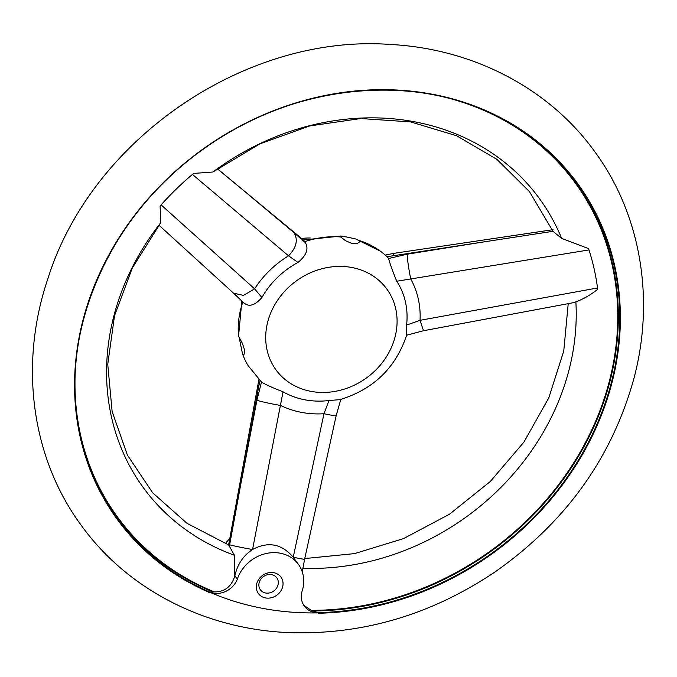 <?xml version="1.0" encoding="UTF-8"?>
<svg xmlns="http://www.w3.org/2000/svg" width="677" height="677" viewBox="0 0 677 677"><rect width="100%" height="100%" fill="white"/><g stroke="black" fill="none" stroke-linecap="round" stroke-linejoin="round"><path stroke-width="1.02" d="M209.218 592.443A284.941 248.687 143.9 0 1 88.298 302.145A284.941 248.687 143.9 0 1 414.527 91.513A284.941 248.687 143.9 0 1 616.078 364.184A284.941 248.687 143.9 0 1 318.258 613.252L318.469 612.812A20.327 17.737 -36.1 0 1 304.345 606.11A20.327 17.737 -36.1 0 1 302.365 590.386A35.568 31.04 143.9 0 0 298.422 564.373A35.568 31.04 143.9 0 0 265.469 553.676A35.568 31.04 143.9 0 0 237.331 579.157A20.327 17.737 -36.1 0 1 209.498 592.062L214.457 591.926C224.248 591.884 230.857 587.077 234.284 577.523L234.428 555.275L228.631 544.943L186.987 523.313L152.723 492.864L127.386 455.029L112.137 411.523L107.745 364.336L114.531 315.71L132.277 268.058L160.694 222.792A245.184 213.991 143.9 0 0 234.428 555.275M256.972 582.897A13.972 12.194 143.9 0 0 272.399 597.444A13.972 12.194 143.9 0 0 279.66 575.611A13.972 12.194 143.9 0 0 256.972 582.897M229.715 538.816A35.568 31.04 143.9 0 0 225.306 543.656M303.863 563.078L302.89 568.308A245.184 213.991 143.9 0 0 575.873 301.832L572.488 302.847M302.89 568.308L302.357 572.124M303.745 605.213L311.175 610.341L318.469 612.812M160.694 222.792L160.11 206.011A265.266 231.517 -36.1 0 1 193.622 173.43L212.925 172.009L214.211 171.23M214.067 171.332L259.993 143.829L309.744 125.939L360.807 118.534L410.626 121.911L456.738 135.798L496.952 159.408L529.414 191.566L552.999 231.314L561.639 238.397A245.184 213.991 143.9 0 0 212.925 172.009M561.639 238.397L588.55 248.611A265.266 231.517 -36.1 0 1 588.982 249.931L396.747 281.234C392.922 271.926 390.189 264.36 388.573 258.529L387.853 257.522A88.915 77.601 143.9 0 0 380.356 251.167A88.915 77.601 143.9 0 0 359.123 240.462L359.512 241.934L357.219 243.517L351.642 243.305L345.549 240.741L340.641 236.942A88.915 77.601 143.9 0 0 304.658 241.681L305.395 242.688C308.898 248.891 306.436 255.466 297.99 262.431L288.537 255.838L192.471 174.438A265.257 231.509 143.9 0 0 161.143 204.903L254.603 288.834L261.889 297.525C254.865 305.598 248.797 307.316 243.686 302.687L234.403 293.835M406.64 335.149L406.589 325.07L420.045 320.323L597.52 287.979L597.689 289.316C590.471 295.011 583.193 299.183 575.873 301.832M237.331 579.157L234.885 575.797C237.382 564.406 243.271 555.639 252.555 549.504C268.151 541.194 281.708 543.775 293.226 557.247L298.422 564.373M234.885 575.797L234.284 577.523M288.537 255.838A94.348 82.34 143.9 0 0 254.603 288.834M160.11 206.011L161.143 204.903M192.471 174.438L193.622 173.43M297.99 262.431A81.291 70.95 143.9 0 0 261.889 297.525M217.503 168.844L299.454 236.722L304.658 241.681M420.045 320.323A94.348 82.34 143.9 0 0 410.795 279.119M406.589 325.07A81.291 70.95 143.9 0 0 396.747 281.234M597.52 287.979A265.257 231.509 143.9 0 0 588.982 249.931L588.55 248.611M280.71 405.489C270.064 403.619 262.134 401.876 256.905 400.276L261.5 382.073C266.213 384.908 273.398 388.141 283.045 391.788L252.555 549.504A17.78 0.685 -169.3 0 1 229.647 544.807L229.452 545.899M280.794 405.523A94.348 82.34 143.9 0 0 323.97 413.74L328.98 400.53L339.972 399.642C373.484 389.334 395.715 367.839 406.657 335.149M303.761 563.729L304.591 559.27A17.78 0.482 -167.7 0 1 293.226 557.247L323.97 413.74M283.045 391.788A81.291 70.95 143.9 0 0 328.98 400.53M242.857 301.959A88.915 77.601 143.9 0 0 242.493 303.017A88.915 77.601 143.9 0 0 238.549 336.198L242.408 343.374L244.448 349.594L244.363 353.876L243.695 354.68L242.51 353.843A88.915 77.601 143.9 0 0 248.214 365.808L261.974 382.556M340.641 236.942L340.015 236.256L340.463 236.002L347.453 237.145L355.696 238.981L359.123 240.462M242.51 353.843L239.083 337.078M241.85 300.994L238.549 336.198M269.014 317.555A68.589 59.864 143.9 0 0 344.754 388.979A68.589 59.864 143.9 0 0 380.423 281.767A68.589 59.864 143.9 0 0 269.014 317.555M310.218 238.008A55.886 48.778 143.9 0 0 301.544 238.507M259.342 582.051A10.163 8.869 143.9 0 0 260.366 589.794A10.163 8.869 143.9 0 0 273.804 590.979A10.163 8.869 143.9 0 0 276.791 577.828A10.163 8.869 143.9 0 0 267.381 574.773A10.163 8.869 143.9 0 0 259.342 582.051M552.999 231.314L386.728 256.752M410.761 279.042C408.688 268.828 407.486 260.552 407.148 254.205L486.907 241.41M572.64 302.822L423.523 330.731L420.053 320.416M159.027 225.255L233.557 293.175L243.458 295.384L254.544 288.91M288.614 255.788C296.518 247.477 298.295 239.768 293.945 232.651L305.395 242.688M299.479 236.747L217.444 168.878M257.624 385.458L258.826 385.941L229.647 544.807M334.887 415.119C337.908 416.304 334.294 415.847 324.055 413.749M385.255 255.111L393.447 253.41L393.024 255.457M209.464 592.104A284.518 248.315 143.9 0 0 318.444 612.863M311.175 610.341A283.35 247.3 143.9 0 0 608.183 385.577A283.35 247.3 143.9 0 0 452.727 99.291M75.139 374.406A283.35 247.3 143.9 0 0 214.457 591.926M312.833 610.95A283.832 247.723 143.9 0 0 598.663 415.568A283.832 247.723 143.9 0 0 509.155 122.808M80.233 435.319A283.832 247.723 143.9 0 0 212.933 591.926M317.462 612.643A284.433 248.247 143.9 0 0 600.914 414.739A284.433 248.247 143.9 0 0 509.756 123.155A284.433 248.247 143.9 0 0 201.162 150.683A284.433 248.247 143.9 0 0 80.385 435.996A284.433 248.247 143.9 0 0 210.166 592.214M304.312 241.063L300.605 237.864M250.608 196.423L293.945 232.651M388.573 258.529L407.148 254.205M259.993 380.694L258.826 385.941M241.681 479.849L256.905 400.276M304.752 558.559L354.494 553.617L403.551 538.596L449.57 514.156L490.351 481.457L523.947 442.056L548.802 397.839L563.763 350.957L568.223 303.643M80.385 436.005C56.792 335.784 108.032 215.912 202.965 149.405C295.104 81.629 422.727 70.73 509.756 123.155M47.855 278.763C91.539 139.005 246.132 33.385 391.078 44.513C473.46 48.896 549.589 88.619 594.99 151.978C641.034 214.804 655.124 299.488 633.74 379.145C611.627 458.38 565.295 522.703 494.735 572.133C430.09 615.452 360.663 635.568 286.43 632.487C203.929 628.527 127.496 589.168 81.739 526.012C31.244 458.075 18.838 364.192 47.855 278.763M303.228 239.971L341.276 236.045M355.696 238.981L380.356 251.167M406.589 335.225L423.523 330.731M233.54 293.158L244.211 303.279M304.591 559.27L336.147 415.712L340.929 398.965M258.902 379.602L228.606 544.951M393.447 253.41L553.05 229.681"/></g></svg>
